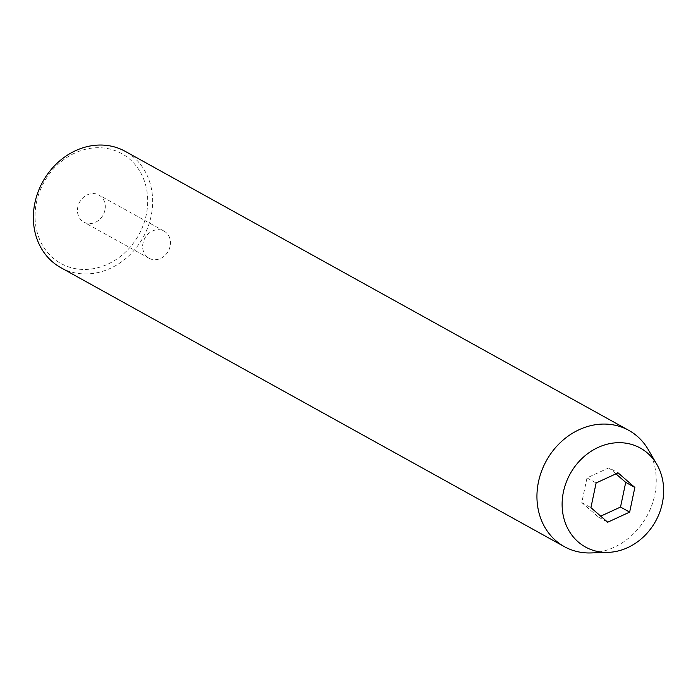 <?xml version="1.0" encoding="UTF-8"?>
<svg xmlns="http://www.w3.org/2000/svg" width="698" height="698" viewBox="0 0 698 698"><rect width="100%" height="100%" fill="white"/><g stroke="black" fill="none" stroke-linecap="round" stroke-linejoin="round"><path stroke-width="0.52" stroke-dasharray="3.49 2.62" d="M104.927 210.15A15.513 13.393 -61 0 1 83.856 222.147A15.513 13.393 -61 0 1 77.81 207.018A15.513 13.393 -61 0 1 98.889 195.012A15.513 13.393 -61 0 1 104.927 210.15M170.111 246.263A15.513 13.393 -61 0 1 149.04 258.269A15.513 13.393 -61 0 1 143.003 243.14A15.513 13.393 -61 0 1 164.074 231.134A15.513 13.393 -61 0 1 170.111 246.263M36.497 202.254A62.776 54.2 -61 0 1 104.124 148.037A62.776 54.2 -61 0 1 146.24 214.914A62.776 54.2 -61 0 1 78.612 269.131A62.776 54.2 -61 0 1 36.497 202.254M60.787 267.631A66.476 57.393 119 0 0 151.1 216.188A66.476 57.393 119 0 0 125.212 151.344M648.233 449.591A66.476 57.393 -61 0 1 654.689 495.205A66.476 57.393 -61 0 1 590.979 552.938M615.924 473.863L608.953 467.808L618.079 472.869M608.953 467.808L586.992 477.912L581.792 502.586L598.561 517.157L600.716 516.162M598.561 517.157L607.688 522.217M581.792 502.586L590.918 507.647M586.992 477.912L596.118 482.972M149.04 258.269L83.856 222.147M164.074 231.134L98.889 195.012"/><path stroke-width="1.05" d="M628.802 430.369L125.212 151.344A66.476 57.393 119 0 0 34.9 202.786A66.476 57.393 119 0 0 60.787 267.631L564.368 546.656A66.476 57.393 -61 0 1 538.49 481.812A66.476 57.393 -61 0 1 628.802 430.369A66.476 57.393 -61 0 1 648.233 449.591L656.844 464.414A56.573 48.851 -61 0 1 662.332 503.241A56.573 48.851 -61 0 1 608.106 552.371A56.573 48.851 -61 0 1 563.434 491.837A56.573 48.851 -61 0 1 605.41 444.696A56.573 48.851 -61 0 1 656.844 464.414M634.848 487.44L618.079 472.869L596.118 482.972L590.918 507.647L607.688 522.217L629.648 512.114L634.848 487.44L625.722 482.379L615.924 473.863M608.106 552.371L590.979 552.938A66.476 57.393 -61 0 1 564.368 546.656M600.716 516.162L620.522 507.053L625.722 482.379M620.522 507.053L629.648 512.114"/></g></svg>
